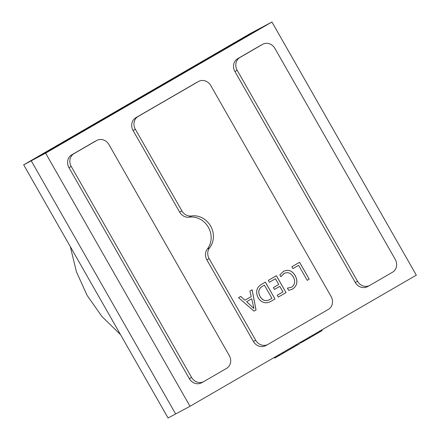 <?xml version="1.0" encoding="UTF-8"?>
<svg xmlns="http://www.w3.org/2000/svg" width="440" height="440" viewBox="0 0 440 440"><rect width="100%" height="100%" fill="white"/><g stroke="black" fill="none" stroke-linecap="round" stroke-linejoin="round"><path stroke-width="0.66" d="M190.02 406.285L175.643 413.963L31.246 160.809L175.643 413.963L168.069 418L23.678 164.846L31.246 160.809L257.548 29.673L271.931 22L416.323 275.154L190.02 406.285L45.623 153.137L271.931 22M23.678 164.846L249.981 33.715L257.548 29.673L31.246 160.809L45.623 153.137M283.377 271.392C288.151 269.154 292.089 270.567 295.202 275.616C298.1 281.264 297.248 285.736 292.639 289.025L288.706 290.416L287.414 288.151L291.566 287.183C295.02 284.625 295.581 281.21 293.255 276.93C290.906 272.96 287.875 271.783 284.158 273.405L280.902 276.727L279.846 274.874L283.707 271.211M291.258 287.353L291.566 287.183M284.323 273.312L280.863 276.749M261.261 284.482L265.364 282.106L274.989 298.98L270.732 301.45C265.793 304.018 261.602 302.797 258.154 297.792C255.404 292.067 256.438 287.634 261.261 284.482M209.143 258.654L206.872 259.87A9.713 8.718 -118.1 0 1 207.361 248.996L209.632 247.786A9.713 8.718 61.9 0 0 209.143 258.654L255.695 340.269A9.713 8.718 61.9 0 0 267.812 344.471A9.713 8.718 61.9 0 0 268.048 344.333L328.4 309.364A9.713 8.718 61.9 0 0 331.127 296.555L210.799 85.597A9.713 8.718 61.9 0 0 198.682 81.395A9.713 8.718 61.9 0 0 198.44 81.526L138.094 116.496A9.713 8.718 61.9 0 0 135.366 129.305L181.913 210.92A9.713 8.718 61.9 0 0 191.483 215.963L189.211 217.173A9.713 8.718 -118.1 0 1 179.647 212.13L181.913 210.92M209.632 247.786A19.431 17.435 61.9 0 0 210.617 226.045A19.431 17.435 61.9 0 0 191.483 215.963M254.012 311.135L238.502 297.671L240.708 296.389L244.937 300.24L251.169 296.626L249.909 291.06L252.115 289.779L256.036 309.964L254.012 311.135L256.036 309.964M269.363 282.249L268.307 280.396L276.403 275.71L286.027 292.584L278.3 297.061L277.244 295.207L282.948 291.902L279.78 286.347L274.445 289.438L273.383 287.584L278.724 284.493L275.435 278.735L269.363 282.249L275.435 278.735M292.914 268.603L291.858 266.75L299.585 262.273L309.21 279.153L307.186 280.324L298.617 265.298L292.914 268.603L298.617 265.298M198.682 81.395L196.411 82.61A9.713 8.718 61.9 0 0 196.169 82.742L135.822 117.711A9.713 8.718 61.9 0 0 133.095 130.52L179.647 212.13M206.872 259.87L253.424 341.479A9.713 8.718 61.9 0 0 265.54 345.68L267.812 344.471M207.361 248.996A19.431 17.435 61.9 0 0 208.346 227.255A19.431 17.435 61.9 0 0 189.211 217.173M96.844 140.404L94.573 141.62A9.713 8.718 61.9 0 0 94.336 141.752L71.704 154.864A9.713 8.718 61.9 0 0 68.975 167.673L189.305 378.637A9.713 8.718 61.9 0 0 201.421 382.833L203.693 381.623A9.713 8.718 61.9 0 0 203.929 381.491L226.562 368.379A9.713 8.718 61.9 0 0 229.29 355.57L108.961 144.606A9.713 8.718 61.9 0 0 96.844 140.404A9.713 8.718 61.9 0 0 96.602 140.542L73.975 153.654A9.713 8.718 61.9 0 0 71.242 166.463L191.576 377.421A9.713 8.718 61.9 0 0 203.693 381.623M262.801 44.242L260.53 45.452A9.713 8.718 61.9 0 0 260.288 45.584L237.661 58.702A9.713 8.718 61.9 0 0 234.927 71.511L355.262 282.469A9.713 8.718 61.9 0 0 367.378 286.671L369.65 285.456A9.713 8.718 61.9 0 0 369.886 285.324L392.519 272.212A9.713 8.718 61.9 0 0 395.247 259.402L274.918 48.438A9.713 8.718 61.9 0 0 262.801 44.242A9.713 8.718 61.9 0 0 262.559 44.374L239.932 57.486A9.713 8.718 61.9 0 0 237.198 70.296L357.528 281.259A9.713 8.718 61.9 0 0 369.65 285.456M240.669 296.411L244.937 300.24M252.076 289.8L255.998 309.98M251.713 298.777L246.631 301.719L253.919 308.451L251.713 298.777L246.67 301.697L253.869 308.479M265.326 282.123L274.989 298.98M274.951 299.002L270.694 301.466M264.396 285.131L262.218 286.391C258.5 288.811 257.796 292.209 260.112 296.588C262.647 300.63 265.826 301.642 269.643 299.613L271.909 298.304L264.396 285.131L262.251 286.368C258.538 288.789 257.835 292.188 260.15 296.571C262.686 300.614 265.865 301.62 269.682 299.591L269.346 299.772M276.364 275.726L286.027 292.584M285.989 292.606L278.3 297.061M274.439 289.438L279.78 286.347M283.344 271.409C288.112 269.176 292.05 270.584 295.163 275.638L295.202 275.616M295.163 275.638C298.062 281.287 297.209 285.752 292.6 289.047L292.639 289.025M292.6 289.047L292.122 289.311M287.381 288.173L291.527 287.205M299.547 262.295L309.21 279.153M309.172 279.169L307.186 280.324M299.057 343.107L299.453 343.805L296.714 345.378L296.324 344.691M296.978 345.235L296.582 344.542M296.698 345.351L296.175 345.653L295.796 344.993M295.658 345.076L296.054 345.769L294.124 346.88M293.964 346.055L294.36 346.753L292.93 347.545M293.783 347.089L293.387 346.39M291.06 348.661L292.947 347.573L292.55 346.874M286.688 351.153L291.12 348.667L290.708 347.947M286.308 350.493L286.709 351.186L283.971 352.764L283.575 352.077M284.229 352.622L283.833 351.929M283.954 352.737L283.426 353.04L283.052 352.38M282.964 352.429L283.36 353.127L279.351 355.427M275.478 356.769L275.875 357.467L274.665 358.061L274.312 357.445M278.96 354.75L279.362 355.449L275.864 357.445M275.22 357.847L274.819 357.148M278.702 355.828L278.305 355.13M277.629 356.422L277.244 355.745M309.788 337.788L300.443 343.079L299.959 342.238M321.497 330.908L309.887 337.695M300.933 342.843L300.581 342.221M313.011 335.913L312.631 335.242M309.348 338.069L308.952 337.37M307.417 339.185L307.021 338.492M135.366 129.305L133.095 130.52M71.242 166.463L68.975 167.673M73.975 153.654L71.704 154.864M191.576 377.421L189.305 378.637M96.602 140.542L94.336 141.752M198.44 81.526L196.169 82.742M138.094 116.496L135.822 117.711M255.695 340.269L253.424 341.479M237.198 70.296L234.927 71.511M239.932 57.486L237.661 58.702M357.528 281.259L355.262 282.469M262.559 44.374L260.288 45.584M295.422 346.137L295.026 345.444M292.149 348.034L291.753 347.336M290.769 348.87L290.356 348.145M289.069 349.833L288.668 349.124M282.095 353.859L281.699 353.166M279.983 355.069L279.593 354.382M321.915 330.748L321.53 330.083M318.093 333.053L317.669 332.321M313.175 335.825L312.791 335.148M303.705 341.308L303.32 340.637M120.511 334.615L101.926 316.509L87.093 295.356L76.434 271.81L70.312 246.609M296.115 345.725L295.636 344.883M322.124 330.6L321.645 329.752M320.122 331.832L319.644 330.99M309.909 337.733L309.425 336.886"/></g></svg>
